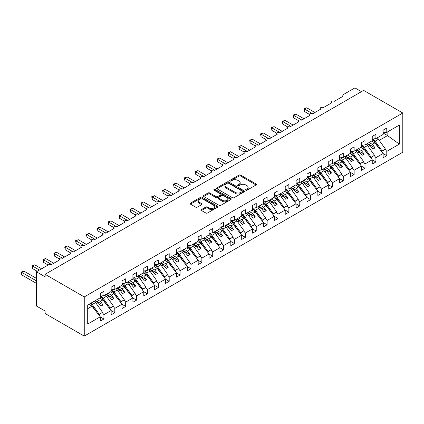 <?xml version="1.0" encoding="UTF-8"?>
<svg xmlns="http://www.w3.org/2000/svg" width="424" height="424" viewBox="0 0 424 424"><rect width="100%" height="100%" fill="white"/><g stroke="black" fill="none" stroke-linecap="round" stroke-linejoin="round"><path stroke-width="0.64" d="M245.814 190.206A0.848 0.488 0 0 0 247.012 190.206L256.091 184.965A1.208 0.7 0 0 0 256.441 184.472A1.208 0.7 0 0 0 256.091 183.979L240.71 175.101A1.208 0.7 0 0 0 239.004 175.101L229.925 180.343A0.848 0.488 0 0 0 229.676 180.688A0.848 0.488 0 0 0 229.925 181.032A0.848 0.488 0 0 0 231.122 181.032L232.294 180.354A3.864 2.231 0 0 1 237.763 180.354L239.046 181.096A3.864 2.231 0 0 1 240.175 182.67A3.864 2.231 0 0 1 239.046 184.249L237.869 184.928A0.848 0.488 0 0 0 237.62 185.272A0.848 0.488 0 0 0 237.869 185.622A0.848 0.488 0 0 0 239.067 185.622L240.238 184.944A3.864 2.231 0 0 1 245.708 184.944L246.991 185.68A3.864 2.231 0 0 1 248.125 187.26A3.864 2.231 0 0 1 246.991 188.839L245.814 189.517A0.848 0.488 0 0 0 245.565 189.862A0.848 0.488 0 0 0 245.814 190.206L245.814 189.517M201.501 209.53A1.208 0.7 0 0 0 201.146 210.023A1.208 0.7 0 0 0 201.501 210.516L205.815 213.007A1.208 0.7 0 0 0 207.522 213.007L217.602 207.188A1.208 0.7 0 0 0 217.957 206.695A1.208 0.7 0 0 0 217.602 206.202L202.227 197.319A1.208 0.7 0 0 0 200.515 197.319L190.434 203.144A1.208 0.7 0 0 0 190.079 203.637A1.208 0.7 0 0 0 190.434 204.13L195.644 207.135A1.208 0.7 0 0 0 197.356 207.135L201.67 204.644A1.208 0.7 0 0 0 202.025 204.151A1.208 0.7 0 0 0 201.67 203.658L199.084 202.168A3.233 1.866 0 0 1 198.141 200.849A3.233 1.866 0 0 1 200.133 199.126A3.233 1.866 0 0 1 203.658 199.529L213.781 205.375A3.233 1.866 0 0 1 214.724 206.695A3.233 1.866 0 0 1 212.731 208.417A3.233 1.866 0 0 1 209.207 208.014L207.522 207.039A1.208 0.7 0 0 0 205.815 207.039L201.501 209.53L201.501 210.516L205.815 208.041L205.815 207.039M402.8 113.012L84.254 296.922L84.254 336.115L402.8 152.205L402.8 113.012L363.633 90.397L45.092 274.307L45.092 276.819L36.385 271.795L48.792 264.634A1.844 1.065 0 0 1 51.399 264.634L59.667 259.859A1.844 1.065 0 0 1 59.127 259.106A1.844 1.065 0 0 1 60.266 258.121A1.844 1.065 0 0 1 62.28 258.354L70.548 253.579A1.844 1.065 0 0 1 70.008 252.826A1.844 1.065 0 0 1 71.147 251.84A1.844 1.065 0 0 1 73.161 252.073L81.429 247.298A1.844 1.065 0 0 1 80.889 246.545A1.844 1.065 0 0 1 82.028 245.56A1.844 1.065 0 0 1 84.037 245.793L92.305 241.018A1.844 1.065 0 0 1 91.764 240.265A1.844 1.065 0 0 1 92.904 239.279A1.844 1.065 0 0 1 94.918 239.512L103.186 234.737A1.844 1.065 0 0 1 102.645 233.984A1.844 1.065 0 0 1 103.785 232.999A1.844 1.065 0 0 1 105.799 233.232L114.067 228.457A1.844 1.065 0 0 1 113.526 227.704A1.844 1.065 0 0 1 114.666 226.718A1.844 1.065 0 0 1 116.674 226.951L124.942 222.176A1.844 1.065 0 0 1 124.402 221.423A1.844 1.065 0 0 1 125.541 220.438A1.844 1.065 0 0 1 127.555 220.666L135.823 215.896A1.844 1.065 0 0 1 135.282 215.143A1.844 1.065 0 0 1 136.422 214.157A1.844 1.065 0 0 1 138.436 214.385L146.704 209.615A1.844 1.065 0 0 1 146.163 208.857A1.844 1.065 0 0 1 147.303 207.877A1.844 1.065 0 0 1 149.312 208.105L157.58 203.334A1.844 1.065 0 0 1 157.039 202.577A1.844 1.065 0 0 1 158.179 201.591A1.844 1.065 0 0 1 160.192 201.824L168.461 197.049A1.844 1.065 0 0 1 167.92 196.296A1.844 1.065 0 0 1 169.059 195.31A1.844 1.065 0 0 1 171.073 195.543L179.341 190.768A1.844 1.065 0 0 1 178.801 190.016A1.844 1.065 0 0 1 179.94 189.03A1.844 1.065 0 0 1 181.949 189.263L190.217 184.488A1.844 1.065 0 0 1 189.676 183.735A1.844 1.065 0 0 1 190.816 182.749A1.844 1.065 0 0 1 192.83 182.983L201.098 178.207A1.844 1.065 0 0 1 200.557 177.455A1.844 1.065 0 0 1 201.697 176.469A1.844 1.065 0 0 1 203.711 176.702L211.979 171.927A1.844 1.065 0 0 1 211.438 171.174A1.844 1.065 0 0 1 212.578 170.188A1.844 1.065 0 0 1 214.586 170.422L222.86 165.646A1.844 1.065 0 0 1 222.319 164.894A1.844 1.065 0 0 1 223.459 163.908A1.844 1.065 0 0 1 225.467 164.136L233.735 159.366A1.844 1.065 0 0 1 233.195 158.613A1.844 1.065 0 0 1 234.334 157.627A1.844 1.065 0 0 1 236.348 157.855L244.616 153.085A1.844 1.065 0 0 1 244.076 152.327A1.844 1.065 0 0 1 245.215 151.347A1.844 1.065 0 0 1 247.229 151.575L255.497 146.805A1.844 1.065 0 0 1 254.957 146.047A1.844 1.065 0 0 1 256.096 145.061A1.844 1.065 0 0 1 258.105 145.294L266.373 140.519A1.844 1.065 0 0 1 265.832 139.766A1.844 1.065 0 0 1 266.972 138.781A1.844 1.065 0 0 1 268.986 139.014L277.254 134.238A1.844 1.065 0 0 1 276.713 133.486A1.844 1.065 0 0 1 277.853 132.5A1.844 1.065 0 0 1 279.866 132.733L288.135 127.958A1.844 1.065 0 0 1 287.594 127.205A1.844 1.065 0 0 1 288.733 126.22A1.844 1.065 0 0 1 290.742 126.453L299.01 121.677A1.844 1.065 0 0 1 298.469 120.925A1.844 1.065 0 0 1 299.609 119.939A1.844 1.065 0 0 1 301.623 120.172L309.891 115.397A1.844 1.065 0 0 1 309.35 114.644A1.844 1.065 0 0 1 310.49 113.659A1.844 1.065 0 0 1 312.504 113.892L320.772 109.116A1.844 1.065 0 0 1 320.231 108.364A1.844 1.065 0 0 1 321.371 107.378A1.844 1.065 0 0 1 323.38 107.606L331.648 102.836A1.844 1.065 0 0 1 331.107 102.083A1.844 1.065 0 0 1 332.246 101.098A1.844 1.065 0 0 1 334.26 101.325L342.528 96.555A1.844 1.065 180 0 1 341.988 95.797A1.844 1.065 180 0 1 342.528 95.045L354.93 87.885L361.46 91.653M84.254 296.922L45.092 274.307M232.384 197.669A1.208 0.7 0 0 0 234.09 197.669L244.171 191.844A1.208 0.7 0 0 0 244.526 191.351A1.208 0.7 0 0 0 244.171 190.858L228.796 181.981A1.208 0.7 0 0 0 227.084 181.981L217.003 187.8A1.208 0.7 0 0 0 216.648 188.293A1.208 0.7 0 0 0 217.003 188.786L232.384 197.669M214.396 190.387A0.848 0.488 0 0 1 215.254 190.508L215.254 189.502L230.884 198.527A1.208 0.7 0 0 1 231.239 199.02A1.208 0.7 0 0 1 230.884 199.519L220.803 205.338A1.208 0.7 0 0 1 219.097 205.338L203.721 196.46L208.036 193.985L208.036 192.978L203.721 195.469A1.208 0.7 0 0 0 203.366 195.962A1.208 0.7 0 0 0 203.721 196.46L203.721 195.469M208.036 193.985A1.208 0.7 0 0 1 209.742 193.985L209.742 192.978A1.208 0.7 0 0 0 208.036 192.978M209.742 192.978L215.98 196.582A1.208 0.7 0 0 0 217.687 196.582L220.549 194.929A1.208 0.7 0 0 0 220.904 194.436A1.208 0.7 0 0 0 220.549 193.943L214.056 190.196A0.848 0.488 0 0 1 213.807 189.851A0.848 0.488 0 0 1 214.332 189.396A0.848 0.488 0 0 1 215.254 189.502M87.704 308.699L92.003 306.218L100.271 316.792L87.704 324.047L87.704 305.004L100.271 297.749L100.271 293.45L103.928 291.341L103.928 295.639L100.271 296.095M103.928 295.639L111.152 291.468L111.152 287.17L114.803 285.061L114.803 289.359L111.152 289.815M114.803 289.359L122.027 285.188L122.027 280.889L125.684 278.78L125.684 283.078L122.027 283.534M125.684 283.078L132.908 278.907L132.908 274.609L136.565 272.5L136.565 276.798L132.908 277.248M136.565 276.798L143.789 272.627L143.789 268.328L147.441 266.219L147.441 270.512L143.789 270.968M147.441 270.512L154.665 266.346L154.665 262.048L158.322 259.939L158.322 264.232L154.665 264.687M158.322 264.232L165.546 260.06L165.546 255.767L169.203 253.658L169.203 257.951L165.546 258.407M169.203 257.951L176.426 253.78L176.426 249.487L180.078 247.372L180.078 251.671L176.426 252.126M180.078 251.671L187.302 247.499L187.302 243.206L190.959 241.092L190.959 245.39L187.302 245.846M190.959 245.39L198.183 241.219L198.183 236.921L201.84 234.811L201.84 239.109L198.183 239.565M201.84 239.109L209.064 234.938L209.064 230.64L212.716 228.531L212.716 232.829L209.064 233.285M212.716 232.829L219.939 228.658L219.939 224.36L223.596 222.25L223.596 226.549L219.939 227.004M223.596 226.549L230.82 222.377L230.82 218.079L234.477 215.97L234.477 220.268L230.82 220.724M234.477 220.268L241.701 216.097L241.701 211.799L245.353 209.689L245.353 213.982L241.701 214.438M245.353 213.982L252.577 209.816L252.577 205.518L256.234 203.409L256.234 207.702L252.577 208.157M256.234 207.702L263.458 203.531L263.458 199.238L267.115 197.128L267.115 201.421L263.458 201.877M267.115 201.421L274.339 197.25L274.339 192.957L277.996 190.848L277.996 195.141L274.339 195.597M277.996 195.141L285.219 190.97L285.219 186.677L288.871 184.562L288.871 188.86L285.219 189.316M288.871 188.86L296.095 184.689L296.095 180.391L299.752 178.281L299.752 182.58L296.095 183.036M299.752 182.58L306.976 178.409L306.976 174.11L310.633 172.001L310.633 176.299L306.976 176.755M310.633 176.299L317.857 172.128L317.857 167.83L321.509 165.72L321.509 170.019L317.857 170.475M321.509 170.019L328.733 165.848L328.733 161.549L332.389 159.44L332.389 163.738L328.733 164.194M332.389 163.738L339.613 159.567L339.613 155.269L343.27 153.159L343.27 157.452L339.613 157.908M343.27 157.452L350.494 153.287L350.494 148.988L354.146 146.879L354.146 151.172L350.494 151.628M354.146 151.172L361.37 147.001L361.37 142.708L365.027 140.598L365.027 144.891L361.37 145.347M365.027 144.891L372.251 140.72L372.251 136.427L375.908 134.318L375.908 138.611L372.251 139.067M100.271 316.871L103.928 318.981L103.928 314.682L111.152 310.511L102.878 299.938L99.682 298.088M102.29 312.594L103.928 314.682M111.152 310.591L114.803 312.7L114.803 308.402L122.027 304.231L113.759 293.652L110.563 291.807M113.171 306.314L114.803 308.402M122.027 304.305L125.684 306.42L125.684 302.121L132.908 297.95L124.64 287.371L121.439 285.527M124.052 300.033L125.684 302.121M132.908 298.024L136.565 300.134L136.565 295.841L143.789 291.67L135.521 281.091L132.32 279.246M134.927 293.747L136.565 295.841M143.789 291.744L147.441 293.853L147.441 289.56L154.665 285.389L146.397 274.81L143.201 272.966M145.808 287.467L147.441 289.56M154.665 285.463L158.322 287.573L158.322 283.28L165.546 279.109L157.278 268.53L154.076 266.685M156.689 281.186L158.322 283.28M165.546 279.183L169.203 281.292L169.203 276.999L176.426 272.828L168.158 262.249L164.957 260.4M167.565 274.906L169.203 276.999M176.426 272.902L180.078 275.012L180.078 270.713L187.302 266.548L179.034 255.969L175.838 254.119M178.446 268.625L180.078 270.713M187.302 266.622L190.959 268.731L190.959 264.433L198.183 260.262L189.915 249.688L186.714 247.839M189.327 262.345L190.959 264.433M198.183 260.341L201.84 262.451L201.84 258.152L209.064 253.981L200.796 243.408L197.595 241.558M200.202 256.064L201.84 258.152M209.064 254.061L212.716 256.17L212.716 251.872L219.939 247.701L211.671 237.122L208.476 235.278M211.083 249.784L212.716 251.872M219.939 247.775L223.596 249.89L223.596 245.591L230.82 241.42L222.552 230.842L219.356 228.997M221.964 243.503L223.596 245.591M230.82 241.494L234.477 243.609L234.477 239.311L241.701 235.14L233.433 224.561L230.232 222.717M232.845 237.217L234.477 239.311M241.701 235.214L245.353 237.323L245.353 233.03L252.577 228.859L244.309 218.281L241.113 216.436M243.721 230.937L245.353 233.03M252.577 228.934L256.234 231.043L256.234 226.75L263.458 222.579L255.19 212L251.994 210.156M254.601 224.656L256.234 226.75M263.458 222.653L267.115 224.762L267.115 220.469L274.339 216.298L266.071 205.72L262.869 203.87M265.482 218.376L267.115 220.469M274.339 216.373L277.996 218.482L277.996 214.184L285.219 210.018L276.952 199.439L273.75 197.589M276.358 212.095L277.996 214.184M285.219 210.092L288.871 212.201L288.871 207.903L296.095 203.732L287.827 193.159L284.631 191.309M287.239 205.815L288.871 207.903M296.095 203.812L299.752 205.921L299.752 201.623L306.976 197.452L298.708 186.878L295.507 185.028M298.12 199.534L299.752 201.623M306.976 197.531L310.633 199.64L310.633 195.342L317.857 191.171L309.589 180.592L306.388 178.748M308.995 193.254L310.633 195.342M317.857 191.245L321.509 193.36L321.509 189.062L328.733 184.891L320.464 174.312L317.269 172.467M319.876 186.973L321.509 189.062M328.733 184.965L332.389 187.079L332.389 182.781L339.613 178.61L331.345 168.031L328.144 166.187M330.757 180.693L332.389 182.781M339.613 178.684L343.27 180.794L343.27 176.501L350.494 172.329L342.226 161.751L339.025 159.906M341.633 174.407L343.27 176.501M350.494 172.404L354.146 174.513L354.146 170.22L361.37 166.049L353.102 155.47L349.906 153.626M352.514 168.127L354.146 170.22M361.37 166.123L365.027 168.233L365.027 163.94L372.251 159.768L363.983 149.19L360.782 147.34M363.394 161.846L365.027 163.94M372.251 159.843L375.908 161.952L375.908 157.654L383.132 153.488L383.132 157.781L386.783 155.672L386.783 151.373L399.355 144.118L387.133 135.32L387.133 132.129M374.27 155.566L375.908 157.654M375.908 138.611L383.132 134.44L383.132 130.147L386.783 128.032L386.783 132.33L383.132 132.786M383.132 153.562L386.783 155.672M385.151 149.285L386.783 151.373M36.385 271.795L36.385 305.964L45.092 310.988L45.092 313.5L84.254 336.115M92.003 306.218L88.802 304.368M103.928 318.981L100.271 321.09L100.271 316.792M114.803 312.7L111.152 314.809L111.152 310.511M125.684 306.42L122.027 308.529L122.027 304.231M136.565 300.134L132.908 302.248L132.908 297.95M147.441 293.853L143.789 295.968L143.789 291.67M158.322 287.573L154.665 289.682L154.665 285.389M169.203 281.292L165.546 283.402L165.546 279.109M180.078 275.012L176.426 277.121L176.426 272.828M190.959 268.731L187.302 270.841L187.302 266.548M201.84 262.451L198.183 264.56L198.183 260.262M212.716 256.17L209.064 258.28L209.064 253.981M223.596 249.89L219.939 251.999L219.939 247.701M234.477 243.609L230.82 245.719L230.82 241.42M245.353 237.323L241.701 239.438L241.701 235.14M256.234 231.043L252.577 233.152L252.577 228.859M267.115 224.762L263.458 226.872L263.458 222.579M277.996 218.482L274.339 220.591L274.339 216.298M288.871 212.201L285.219 214.311L285.219 210.018M299.752 205.921L296.095 208.03L296.095 203.732M310.633 199.64L306.976 201.75L306.976 197.452M321.509 193.36L317.857 195.469L317.857 191.171M332.389 187.079L328.733 189.189L328.733 184.891M343.27 180.794L339.613 182.908L339.613 178.61M354.146 174.513L350.494 176.628L350.494 172.329M365.027 168.233L361.37 170.342L361.37 166.049M375.908 161.952L372.251 164.062L372.251 159.768M386.783 132.33L399.355 125.075L399.355 144.118M96.38 303.69L98.183 302.646L100.901 306.128L103.08 304.872L100.356 301.39L102.878 299.938M94.981 300.801L98.183 302.646M97.16 299.545L100.356 301.39M107.256 297.409L109.058 296.365L111.782 299.848L113.955 298.591L111.236 295.109L113.759 293.652M105.862 294.521L109.058 296.365M108.035 293.265L111.236 295.109M118.137 291.129L119.939 290.085L122.658 293.567L124.836 292.311L122.117 288.829L124.64 287.371M116.743 288.241L119.939 290.085M118.916 286.984L122.117 288.829M129.018 284.843L130.82 283.804L133.539 287.286L135.717 286.03L132.993 282.548L135.521 281.091M127.619 281.96L130.82 283.804M129.797 280.704L132.993 282.548M139.899 278.563L141.696 277.524L144.42 281.006L146.593 279.75L143.874 276.268L146.397 274.81M138.5 275.68L141.696 277.524M140.673 274.423L143.874 276.268M150.774 272.282L152.576 271.243L155.295 274.726L157.474 273.469L154.755 269.987L157.278 268.53M149.381 269.399L152.576 271.243M151.554 268.138L154.755 269.987M161.655 266.002L163.457 264.963L166.176 268.44L168.355 267.184L165.63 263.707L168.158 262.249M160.256 263.113L163.457 264.963M162.434 261.857L165.63 263.707M172.536 259.721L174.338 258.682L177.057 262.159L179.23 260.903L176.511 257.426L179.034 255.969M171.137 256.833L174.338 258.682M173.315 255.577L176.511 257.426M183.412 253.441L185.214 252.402L187.933 255.879L190.111 254.623L187.392 251.146L189.915 249.688M182.018 250.552L185.214 252.402M184.191 249.296L187.392 251.146M194.293 247.16L196.095 246.121L198.814 249.598L200.992 248.342L198.268 244.86L200.796 243.408M192.894 244.272L196.095 246.121M195.072 243.016L198.268 244.86M205.174 240.88L206.976 239.836L209.695 243.318L211.868 242.062L209.149 238.579L211.671 237.122M203.774 237.991L206.976 239.836M205.953 236.735L209.149 238.579M216.049 234.599L217.851 233.555L220.575 237.037L222.748 235.781L220.03 232.299L222.552 230.842M214.655 231.711L217.851 233.555M216.828 230.455L220.03 232.299M226.93 228.313L228.732 227.275L231.451 230.757L233.629 229.501L230.91 226.019L233.433 224.561M225.531 225.43L228.732 227.275M227.709 224.174L230.91 226.019M237.811 222.033L239.613 220.994L242.332 224.476L244.505 223.22L241.786 219.738L244.309 218.281M236.412 219.15L239.613 220.994M238.59 217.894L241.786 219.738M248.687 215.752L250.489 214.714L253.213 218.196L255.386 216.94L252.667 213.458L255.19 212M247.293 212.869L250.489 214.714M249.466 211.613L252.667 213.458M259.567 209.472L261.37 208.433L264.088 211.91L266.267 210.654L263.548 207.177L266.071 205.72M258.174 206.583L261.37 208.433M260.347 205.327L263.548 207.177M270.448 203.191L272.25 202.153L274.969 205.629L277.148 204.373L274.423 200.897L276.952 199.439M269.049 200.303L272.25 202.153M271.228 199.047L274.423 200.897M281.324 196.911L283.126 195.872L285.85 199.349L288.023 198.093L285.304 194.616L287.827 193.159M279.93 194.022L283.126 195.872M282.103 192.766L285.304 194.616M292.205 190.63L294.007 189.592L296.726 193.068L298.904 191.812L296.185 188.336L298.708 186.878M290.811 187.742L294.007 189.592M292.984 186.486L296.185 188.336M303.086 184.35L304.888 183.306L307.607 186.788L309.785 185.532L307.061 182.05L309.589 180.592M301.687 181.461L304.888 183.306M303.865 180.205L307.061 182.05M313.967 178.069L315.763 177.025L318.488 180.507L320.661 179.251L317.942 175.769L320.464 174.312M312.567 175.181L315.763 177.025M314.746 173.925L317.942 175.769M324.842 171.784L326.644 170.745L329.363 174.227L331.541 172.971L328.823 169.489L331.345 168.031M323.448 168.9L326.644 170.745M325.621 167.644L328.823 169.489M335.723 165.503L337.525 164.464L340.244 167.946L342.422 166.69L339.698 163.208L342.226 161.751M334.324 162.62L337.525 164.464M336.502 161.364L339.698 163.208M346.604 159.223L348.406 158.184L351.125 161.666L353.298 160.41L350.579 156.928L353.102 155.47M345.205 156.339L348.406 158.184M347.383 155.083L350.579 156.928M357.48 152.942L359.282 151.903L362.006 155.38L364.179 154.124L361.46 150.647L363.983 149.19M356.086 150.054L359.282 151.903M358.259 148.798L361.46 150.647M368.361 146.662L370.163 145.623L372.882 149.1L375.06 147.844L372.336 144.367L374.864 142.909L371.663 141.059M366.961 143.773L370.163 145.623M369.14 142.517L372.336 144.367M374.864 142.909L383.132 153.488M379.241 140.381L387.743 135.468M383.132 133.009L387.133 135.32M367.486 143.471L375.06 147.844M356.605 149.757L364.179 154.124M345.73 156.037L353.298 160.41M334.849 162.318L342.422 166.69M323.968 168.598L331.541 172.971M313.087 174.879L320.661 179.251M302.211 181.159L309.785 185.532M291.33 187.44L298.904 191.812M280.45 193.72L288.023 198.093M269.574 200.001L277.148 204.373M258.693 206.287L266.267 210.654M247.812 212.567L255.386 216.94M236.937 218.848L244.505 223.22M226.056 225.128L233.629 229.501M215.175 231.409L222.748 235.781M204.299 237.689L211.868 242.062M193.418 243.97L200.992 248.342M182.537 250.25L190.111 254.623M171.662 256.531L179.23 260.903M160.781 262.816L168.355 267.184M149.9 269.097L157.474 273.469M139.019 275.377L146.593 279.75M128.143 281.658L135.717 286.03M117.263 287.938L124.836 292.311M106.382 294.219L113.955 298.591M95.506 300.499L103.08 304.872M246.153 190.328L246.991 189.841A3.864 2.231 0 0 0 248.125 188.267L248.125 187.26M240.175 182.67L240.175 183.677A3.864 2.231 0 0 1 239.046 185.256L238.209 185.739M256.07 184.975L240.71 176.108A1.208 0.7 0 0 0 239.004 176.108L230.264 181.154M244.155 191.855L228.796 182.988A1.208 0.7 0 0 0 227.084 182.988L217.019 188.797L217.003 187.8M242.035 191.701A0.848 0.488 0 0 0 242.284 191.351A0.848 0.488 0 0 0 242.035 191.007L228.536 183.216A0.848 0.488 0 0 0 227.344 183.216L226.103 183.931A3.864 2.231 0 0 0 224.969 185.511A3.864 2.231 0 0 0 226.103 187.085L235.331 192.411A3.864 2.231 0 0 0 240.795 192.411L242.035 191.701L242.035 192.703A0.848 0.488 0 0 0 242.284 192.358L242.284 191.351M224.969 185.511L224.969 186.512A3.864 2.231 0 0 0 226.103 188.092L226.103 187.085M242.035 192.703L240.795 193.418A3.864 2.231 0 0 1 235.331 193.418L226.103 188.092M209.742 193.985L215.98 197.584A1.208 0.7 0 0 0 217.687 197.584L220.549 195.936A1.208 0.7 0 0 0 220.904 195.443L220.904 194.436M215.254 190.508L230.868 199.524M222.452 200.319A3.233 1.866 0 0 0 225.971 200.722A3.233 1.866 0 0 0 227.969 198.999A3.233 1.866 0 0 0 227.02 197.679L223.453 195.618A1.208 0.7 0 0 0 221.747 195.618L218.885 197.271A1.208 0.7 0 0 0 218.53 197.764A1.208 0.7 0 0 0 218.885 198.257L222.452 200.319L222.452 201.321A3.233 1.866 0 0 0 225.971 201.729A3.233 1.866 0 0 0 227.969 200.001L227.969 198.999M218.53 197.764L218.53 198.771A1.208 0.7 0 0 0 218.885 199.264L218.885 198.257M222.452 201.321L218.885 199.264M214.724 206.695L214.724 207.696A3.233 1.866 0 0 1 212.731 209.419A3.233 1.866 0 0 1 209.207 209.016L207.522 208.041A1.208 0.7 0 0 0 205.815 208.041M198.141 200.849L198.141 201.851A3.233 1.866 0 0 0 199.084 203.17L199.084 202.168M201.654 204.654L199.084 203.17M217.586 207.193L202.227 198.326A1.208 0.7 0 0 0 200.515 198.326L190.45 204.135M304.061 108.767L304.538 109.042L304.538 111.554L304.061 108.767L306.716 107.786L304.538 109.042L312.721 113.765M304.538 111.554L309.414 114.369M306.716 107.786L314.894 112.508M373.104 138.961A7.632 4.404 60 0 1 375.139 141.171L382.088 150.944L381.563 151.485M377.259 137.832A7.632 4.404 60 0 1 378.447 139.263L385.395 149.036L382.088 150.944M385.395 149.036L381.584 151.511M379.877 149.328L374.53 141.802A6.153 3.551 -120 0 0 372.251 139.549M293.18 115.047L293.657 115.323L293.657 117.835L293.18 115.047L295.835 114.067L293.657 115.323L301.84 120.045M293.657 117.835L298.533 120.649M295.835 114.067L304.019 118.789M362.223 145.241A7.632 4.404 60 0 1 364.258 147.451L371.207 157.225L370.687 157.765M366.378 144.112A7.632 4.404 60 0 1 367.566 145.543L374.514 155.317L371.207 157.225M374.514 155.317L370.709 157.792M369.002 155.608L363.649 148.082A6.153 3.551 -120 0 0 361.37 145.829M282.305 121.328L282.781 121.603L282.781 124.115L282.305 121.328L284.954 120.347L282.781 121.603L290.959 126.326M282.781 124.115L287.652 126.93M284.954 120.347L293.138 125.069M351.342 151.522A7.632 4.404 60 0 1 353.377 153.732L360.326 163.51L359.806 164.046M355.498 150.393A7.632 4.404 60 0 1 356.685 151.824L363.633 161.597L360.326 163.51M363.633 161.597L359.828 164.072M358.121 161.888L352.768 154.363A6.153 3.551 -120 0 0 350.494 152.115M271.424 127.608L271.901 127.884L271.901 130.396L271.424 127.608L274.079 126.628L271.901 127.884L280.084 132.606M271.901 130.396L276.777 133.21M274.079 126.628L282.257 131.35M340.467 157.802A7.632 4.404 60 0 1 342.502 160.018L349.45 169.791L348.926 170.326M344.617 156.673A7.632 4.404 60 0 1 345.809 158.104L352.757 167.877L349.45 169.791M352.757 167.877L348.947 170.353M347.24 168.169L341.892 160.643A6.153 3.551 -120 0 0 339.613 158.396M260.543 133.889L261.02 134.164L261.02 136.676L260.543 133.889L263.198 132.908L261.02 134.164L269.203 138.887M261.02 136.676L265.896 139.491M263.198 132.908L271.376 137.63M329.586 164.088A7.632 4.404 60 0 1 331.621 166.298L338.569 176.071L338.05 176.607M333.741 162.954A7.632 4.404 60 0 1 334.928 164.385L341.877 174.158L338.569 176.071M341.877 174.158L338.071 176.633M336.365 174.45L331.012 166.923A6.153 3.551 -120 0 0 328.733 164.676M249.662 140.169L250.144 140.445L250.144 142.957L249.662 140.169L252.317 139.189L250.144 140.445L258.322 145.167M250.144 142.957L255.015 145.771M252.317 139.189L260.5 143.911M318.705 170.369A7.632 4.404 60 0 1 320.74 172.579L327.688 182.352L327.169 182.887M322.86 169.24A7.632 4.404 60 0 1 324.047 170.671L330.996 180.444L327.688 182.352M330.996 180.444L327.19 182.914M325.484 180.735L320.131 173.204A6.153 3.551 -120 0 0 317.857 170.957M238.786 146.45L239.263 146.725L239.263 149.237L238.786 146.45L241.442 145.469L239.263 146.725L247.446 151.453M239.263 149.237L244.139 152.052M241.442 145.469L249.619 150.197M307.829 176.649A7.632 4.404 60 0 1 309.865 178.859L316.813 188.632L316.288 189.168M311.979 175.52A7.632 4.404 60 0 1 313.172 176.951L320.12 186.724L316.813 188.632M320.12 186.724L316.309 189.194M314.603 187.016L309.255 179.484A6.153 3.551 -120 0 0 306.976 177.237M227.905 152.73L228.382 153.006L228.382 155.523L227.905 152.73L230.561 151.75L228.382 153.006L236.566 157.733M228.382 155.523L233.258 158.338M230.561 151.75L238.739 156.477M296.948 182.929A7.632 4.404 60 0 1 298.984 185.14L305.932 194.913L305.413 195.448M301.104 181.801A7.632 4.404 60 0 1 302.291 183.232L309.239 193.005L305.932 194.913M309.239 193.005L305.434 195.48M303.727 193.296L298.374 185.765A6.153 3.551 -120 0 0 296.095 183.518M217.024 159.016L217.507 159.292L217.507 161.804L217.024 159.016L219.68 158.035L217.507 159.292L225.685 164.014M217.507 161.804L222.377 164.618M219.68 158.035L227.863 162.758M286.067 189.21A7.632 4.404 60 0 1 288.103 191.42L295.051 201.193L294.532 201.734M290.223 188.081A7.632 4.404 60 0 1 291.41 189.512L298.358 199.285L295.051 201.193M298.358 199.285L294.553 201.76M292.846 199.577L287.493 192.051A6.153 3.551 -120 0 0 285.219 189.798M206.149 165.296L206.626 165.572L206.626 168.084L206.149 165.296L208.799 164.316L206.626 165.572L214.804 170.294M206.626 168.084L211.502 170.899M208.799 164.316L216.982 169.038M275.192 195.491A7.632 4.404 60 0 1 277.227 197.701L284.17 207.474L283.651 208.014M279.342 194.362A7.632 4.404 60 0 1 280.534 195.793L287.483 205.566L284.17 207.474M287.483 205.566L283.672 208.041M281.965 205.857L276.618 198.331A6.153 3.551 -120 0 0 274.339 196.079M195.268 171.577L195.745 171.853L195.745 174.365L195.268 171.577L197.923 170.596L195.745 171.853L203.928 176.575M195.745 174.365L200.621 177.179M197.923 170.596L206.101 175.319M264.311 201.771A7.632 4.404 60 0 1 266.346 203.981L273.295 213.754L272.77 214.295M268.466 200.642A7.632 4.404 60 0 1 269.653 202.073L276.602 211.846L273.295 213.754M276.602 211.846L272.796 214.321M271.09 212.138L265.737 204.612A6.153 3.551 -120 0 0 263.458 202.359M184.387 177.857L184.869 178.133L184.869 180.645L184.387 177.857L187.042 176.877L184.869 178.133L193.047 182.855M184.869 180.645L189.74 183.459M187.042 176.877L195.226 181.599M253.43 208.052A7.632 4.404 60 0 1 255.465 210.262L262.414 220.04L261.894 220.575M257.585 206.923A7.632 4.404 60 0 1 258.773 208.354L265.721 218.127L262.414 220.04M265.721 218.127L261.915 220.602M260.209 218.418L254.856 210.892A6.153 3.551 -120 0 0 252.577 208.64M173.511 184.138L173.988 184.413L173.988 186.926L173.511 184.138L176.161 183.157L173.988 184.413L182.166 189.136M173.988 186.926L178.864 189.74M176.161 183.157L184.345 187.88M242.549 214.332A7.632 4.404 60 0 1 244.584 216.547L251.533 226.321L251.013 226.856M246.704 213.203A7.632 4.404 60 0 1 247.892 214.634L254.84 224.407L251.533 226.321M254.84 224.407L251.035 226.882M249.328 224.699L243.975 217.173A6.153 3.551 -120 0 0 241.701 214.926M162.631 190.418L163.108 190.694L163.108 193.206L162.631 190.418L165.286 189.438L163.108 190.694L171.291 195.416M163.108 193.206L167.983 196.021M165.286 189.438L173.464 194.16M231.674 220.613A7.632 4.404 60 0 1 233.709 222.828L240.657 232.601L240.132 233.136M235.829 219.484A7.632 4.404 60 0 1 237.016 220.915L243.964 230.688L240.657 232.601M243.964 230.688L240.154 233.163M238.452 230.979L233.099 223.453A6.153 3.551 -120 0 0 230.82 221.206M151.75 196.699L152.227 196.975L152.227 199.487L151.75 196.699L154.405 195.718L152.227 196.975L160.41 201.697M152.227 199.487L157.103 202.301M154.405 195.718L162.588 200.441M220.793 226.898A7.632 4.404 60 0 1 222.828 229.108L229.776 238.882L229.257 239.417M224.948 225.769A7.632 4.404 60 0 1 226.135 227.195L233.083 236.974L229.776 238.882M233.083 236.974L229.278 239.443M227.571 237.26L222.218 229.734A6.153 3.551 -120 0 0 219.939 227.487M140.874 202.979L141.351 203.255L141.351 205.767L140.874 202.979L143.524 201.999L141.351 203.255L149.529 207.983M141.351 205.767L146.227 208.582M143.524 201.999L151.707 206.721M209.912 233.179A7.632 4.404 60 0 1 211.947 235.389L218.895 245.162L218.376 245.697M214.067 232.05A7.632 4.404 60 0 1 215.254 233.481L222.203 243.254L218.895 245.162M222.203 243.254L218.397 245.724M216.691 243.546L211.338 236.014A6.153 3.551 -120 0 0 209.064 233.767M129.993 209.26L130.47 209.536L130.47 212.053L129.993 209.26L132.648 208.279L130.47 209.536L138.653 214.263M130.47 212.053L135.346 214.867M132.648 208.279L140.826 213.007M199.036 239.459A7.632 4.404 60 0 1 201.071 241.669L208.02 251.443L207.495 251.978M203.191 238.33A7.632 4.404 60 0 1 204.379 239.761L211.327 249.535L208.02 251.443M211.327 249.535L207.516 252.01M205.81 249.826L200.462 242.295A6.153 3.551 -120 0 0 198.183 240.048M119.112 215.54L119.589 215.821L119.589 218.334L119.112 215.54L121.768 214.565L119.589 215.821L127.772 220.544M119.589 218.334L124.465 221.148M121.768 214.565L129.951 219.288M188.155 245.74A7.632 4.404 60 0 1 190.191 247.95L197.139 257.723L196.619 258.264M192.311 244.611A7.632 4.404 60 0 1 193.498 246.042L200.446 255.815L197.139 257.723M200.446 255.815L196.641 258.29M194.934 256.107L189.581 248.581A6.153 3.551 -120 0 0 187.302 246.328M108.237 221.826L108.714 222.102L108.714 224.614L108.237 221.826L110.887 220.846L108.714 222.102L116.892 226.824M108.714 224.614L113.584 227.428M110.887 220.846L119.07 225.568M177.274 252.02A7.632 4.404 60 0 1 179.31 254.23L186.258 264.004L185.739 264.544M181.43 250.891A7.632 4.404 60 0 1 182.617 252.322L189.565 262.096L186.258 264.004M189.565 262.096L185.76 264.571M184.053 262.387L178.7 254.861A6.153 3.551 -120 0 0 176.426 252.609M97.356 228.107L97.833 228.382L97.833 230.894L97.356 228.107L100.011 227.126L97.833 228.382L106.016 233.105M97.833 230.894L102.709 233.709M100.011 227.126L108.189 231.849M166.399 258.301A7.632 4.404 60 0 1 168.434 260.511L175.382 270.284L174.858 270.825M170.549 257.172A7.632 4.404 60 0 1 171.741 258.603L178.69 268.376L175.382 270.284M178.69 268.376L174.879 270.851M173.172 268.668L167.825 261.142A6.153 3.551 -120 0 0 165.546 258.889M86.475 234.387L86.952 234.663L86.952 237.175L86.475 234.387L89.13 233.407L86.952 234.663L95.135 239.385M86.952 237.175L91.828 239.989M89.13 233.407L97.308 238.129M155.518 264.581A7.632 4.404 60 0 1 157.553 266.791L164.501 276.565L163.982 277.105M159.673 263.452A7.632 4.404 60 0 1 160.86 264.883L167.809 274.657L164.501 276.565M167.809 274.657L164.003 277.132M162.297 274.948L156.944 267.422A6.153 3.551 -120 0 0 154.665 265.17M75.594 240.668L76.076 240.943L76.076 243.456L75.594 240.668L78.249 239.687L76.076 240.943L84.254 245.666M76.076 243.456L80.947 246.27M78.249 239.687L86.432 244.41M144.637 270.862A7.632 4.404 60 0 1 146.672 273.077L153.621 282.85L153.101 283.386M148.792 269.733A7.632 4.404 60 0 1 149.979 271.164L156.928 280.937L153.621 282.85M156.928 280.937L153.122 283.412M151.416 281.229L146.063 273.703A6.153 3.551 -120 0 0 143.789 271.455M64.718 246.948L65.195 247.224L65.195 249.736L64.718 246.948L67.374 245.968L65.195 247.224L73.379 251.946M65.195 249.736L70.071 252.55M67.374 245.968L75.552 250.69M133.761 277.142A7.632 4.404 60 0 1 135.797 279.358L142.745 289.131L142.22 289.666M137.911 276.013A7.632 4.404 60 0 1 139.104 277.444L146.052 287.218L142.745 289.131M146.052 287.218L142.241 289.693M140.535 287.509L135.187 279.983A6.153 3.551 -120 0 0 132.908 277.736M53.837 253.229L54.314 253.504L54.314 256.017L53.837 253.229L56.493 252.248L54.314 253.504L62.498 258.227M54.314 256.017L59.19 258.831M56.493 252.248L64.671 256.971M122.88 283.428A7.632 4.404 60 0 1 124.916 285.638L131.864 295.411L131.345 295.947M127.036 282.299A7.632 4.404 60 0 1 128.223 283.725L135.171 293.503L131.864 295.411M135.171 293.503L131.366 295.973M129.659 293.79L124.306 286.264A6.153 3.551 -120 0 0 122.027 284.016M42.956 259.509L43.439 259.785L43.439 262.297L42.956 259.509L45.612 258.529L43.439 259.785L51.617 264.507M43.439 262.297L48.135 265.011M45.612 258.529L53.795 263.251M112 289.709A7.632 4.404 60 0 1 114.035 291.919L120.983 301.692L120.464 302.227M116.155 288.58A7.632 4.404 60 0 1 117.342 290.011L124.29 299.784L120.983 301.692M124.29 299.784L120.485 302.254M118.778 300.075L113.425 292.544A6.153 3.551 -120 0 0 111.152 290.297M32.081 265.79L32.558 266.065L32.558 268.577L32.081 265.79L34.731 264.809L32.558 266.065L39.432 270.035M32.558 268.577L37.259 271.291M34.731 264.809L41.61 268.779M101.124 295.989A7.632 4.404 60 0 1 103.154 298.199L110.102 307.972L109.583 308.508M105.274 294.86A7.632 4.404 60 0 1 106.466 296.291L113.409 306.064L110.102 307.972M113.409 306.064L109.604 308.539M107.897 306.356L102.55 298.825A6.153 3.551 -120 0 0 100.271 296.577M21.2 272.07L21.677 272.351L21.677 274.863L21.2 272.07L23.855 271.095L21.677 272.351L36.385 280.842M21.677 274.863L36.385 283.354M23.855 271.095L36.385 278.329M91.091 303.049A7.632 4.404 60 0 1 92.278 304.48L99.227 314.253L98.702 314.788M94.398 301.141A7.632 4.404 60 0 1 95.585 302.572L102.534 312.345L99.227 314.253M102.534 312.345L98.728 314.82M97.022 312.636L91.669 305.11A6.153 3.551 -120 0 0 90.264 303.526M246.991 189.841L246.991 188.839M237.869 185.622L237.869 184.928M239.046 185.256L239.046 184.249M229.925 181.032L229.925 180.343M239.004 176.108L239.004 175.101M240.71 176.108L240.71 175.101M256.091 184.965L256.091 183.979M227.084 182.988L227.084 181.981M228.796 182.988L228.796 181.981M244.171 191.844L244.171 190.858M235.331 193.418L235.331 192.411M240.795 193.418L240.795 192.411M215.98 197.584L215.98 196.582M217.687 197.584L217.687 196.582M220.549 195.936L220.549 194.929M230.884 199.519L230.884 198.527M207.522 208.041L207.522 207.039M209.207 209.016L209.207 208.014M201.67 204.644L201.67 203.658M190.434 204.13L190.434 203.144M200.515 198.326L200.515 197.319M202.227 198.326L202.227 197.319M217.602 207.188L217.602 206.202M378.447 139.263L375.139 141.171M367.566 145.543L364.258 147.451M356.685 151.824L353.377 153.732M345.809 158.104L342.502 160.018M334.928 164.385L331.621 166.298M324.047 170.671L320.74 172.579M313.172 176.951L309.865 178.859M302.291 183.232L298.984 185.14M291.41 189.512L288.103 191.42M280.534 195.793L277.227 197.701M269.653 202.073L266.346 203.981M258.773 208.354L255.465 210.262M247.892 214.634L244.584 216.547M237.016 220.915L233.709 222.828M226.135 227.195L222.828 229.108M215.254 233.481L211.947 235.389M204.379 239.761L201.071 241.669M193.498 246.042L190.191 247.95M182.617 252.322L179.31 254.23M171.741 258.603L168.434 260.511M160.86 264.883L157.553 266.791M149.979 271.164L146.672 273.077M139.104 277.444L135.797 279.358M128.223 283.725L124.916 285.638M117.342 290.011L114.035 291.919M106.466 296.291L103.154 298.199M95.585 302.572L92.278 304.48M331.107 103.149L331.107 102.083M341.988 96.868L341.988 95.797M320.231 109.429L320.231 108.364M309.35 115.71L309.35 114.644M298.469 121.99L298.469 120.925M287.594 128.271L287.594 127.205M276.713 134.551L276.713 133.486M265.832 140.832L265.832 139.766M254.957 147.112L254.957 146.047M244.076 153.398L244.076 152.327M233.195 159.678L233.195 158.613M222.319 165.959L222.319 164.894M211.438 172.239L211.438 171.174M200.557 178.52L200.557 177.455M189.676 184.8L189.676 183.735M178.801 191.081L178.801 190.016M167.92 197.361L167.92 196.296M157.039 203.642L157.039 202.577M146.163 209.928L146.163 208.857M135.282 216.208L135.282 215.143M124.402 222.489L124.402 221.423M113.526 228.769L113.526 227.704M102.645 235.05L102.645 233.984M91.764 241.33L91.764 240.265M80.889 247.611L80.889 246.545M70.008 253.891L70.008 252.826M59.127 260.172L59.127 259.106"/></g></svg>
